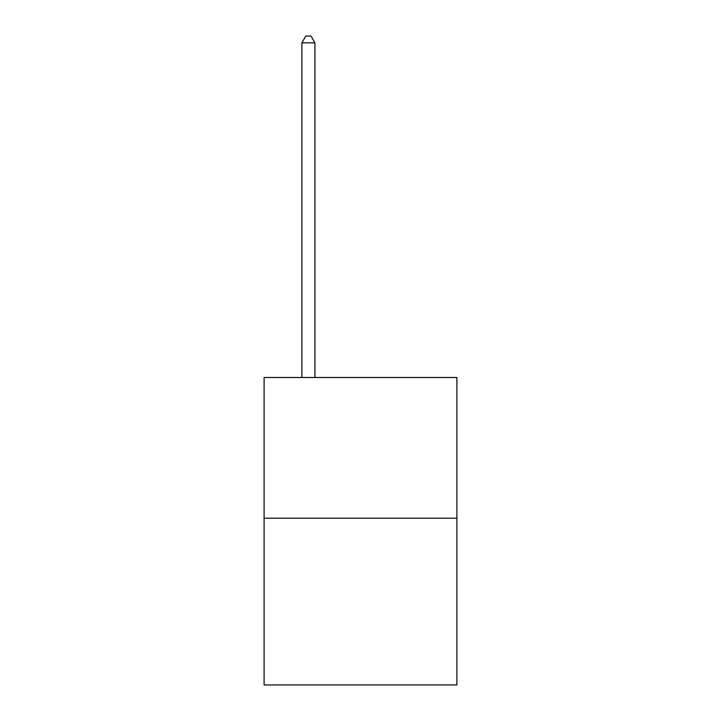 <?xml version="1.0" encoding="UTF-8"?>
<svg xmlns="http://www.w3.org/2000/svg" width="721" height="721" viewBox="0 0 721 721"><rect width="100%" height="100%" fill="white"/><g stroke="black" fill="none" stroke-linecap="round" stroke-linejoin="round"><path stroke-width="1.08" d="M456.907 518.192L456.907 377.489L264.093 377.489L264.093 684.95L456.907 684.95L456.907 518.192L264.093 518.192M314.906 377.489L314.906 42.827L301.874 42.827L301.874 377.489M301.874 42.827L305.785 36.05L310.994 36.05L314.906 42.827"/></g></svg>
